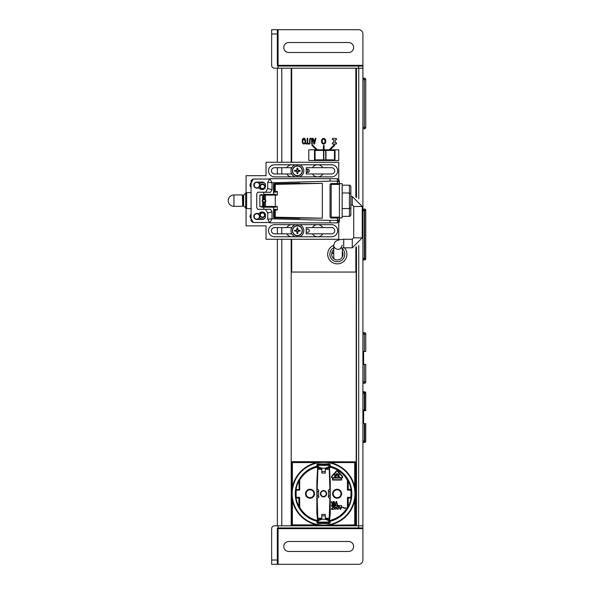 <?xml version="1.0" encoding="UTF-8"?>
<svg xmlns="http://www.w3.org/2000/svg" width="594" height="594" viewBox="0 0 594 594"><rect width="100%" height="100%" fill="white"/><g stroke="black" fill="none" stroke-linecap="round" stroke-linejoin="round"><path stroke-width="0.89" d="M291.194 239.263L291.194 525.809L281.779 525.809L281.779 239.263M358.761 245.426L358.62 527.947L362.897 527.947L362.912 525.809L356.482 525.809L356.482 246.889M291.194 233.843L291.194 232.351M291.194 229.069L291.194 227.576M291.194 173.968L291.194 172.475M291.194 169.193L291.194 167.701M291.194 162.281L291.194 68.191L281.779 68.191L281.779 162.281M356.482 197.423L356.482 68.191L362.912 68.191L362.897 66.053L278.074 66.053L278.074 65.34L278.074 66.053A0.713 0.713 90 0 1 277.361 65.34L362.897 65.34L362.897 560.023A4.277 4.277 -90 0 1 358.62 564.3L278.074 564.3L278.074 527.947L358.62 527.947M356.2 68.191L356.2 197.297M356.2 247.015L356.2 525.809M358.761 198.886L358.761 68.191L355.843 68.191L355.843 197.156M319.557 523.091L319.557 522.245M319.557 465.295L319.557 464.374M320.983 523.091L320.983 522.245M320.983 465.295L320.983 464.374M320.27 523.091L320.27 522.245M320.27 465.295L320.27 464.374M281.779 233.843L281.779 227.576M281.779 173.968L281.779 167.701M277.361 525.809L277.361 239.263M277.361 233.843L277.361 227.576M277.361 173.968L277.361 167.701M277.361 162.281L277.361 68.191M329.878 481.615L329.254 468.272M316.854 482.18L317.604 468.332M329.173 466.535L328.541 468.057L329.113 465.295L329.893 488.565A0.854 0.854 0 0 1 329.588 489.218L328.564 490.087A0.854 0.854 0 0 0 328.541 491.379L329.967 491.594L329.967 495.871L328.541 496.087A0.854 0.854 0 0 0 328.564 497.378L329.588 498.247A0.854 0.854 0 0 1 329.893 498.901L329.121 521.035L328.541 519.408L328.541 520.567L325.297 519.267L321.807 519.267L318.562 520.567L317.99 522.171L317.931 520.931L318.562 519.408L318.562 520.567M330.249 491.312L328.475 491.312M330.249 482.187L330.219 481.615M298.879 506.578L298.879 498.091L296.079 498.091A27.814 27.814 0 0 0 298.879 506.578L299.673 507.254A27.443 27.443 0 0 0 317.344 520.463A0.431 0.431 48.7 0 1 317.671 520.834L316.854 513.691L316.854 481.615L317.619 468.042M318.629 496.153L316.854 496.153M330.249 496.153L328.475 496.153M329.507 468.332L330.249 481.623L330.249 513.699L329.432 520.834A0.431 0.431 -48.7 0 1 329.759 520.463L330.242 521.228A28.297 28.297 0 0 0 330.294 466.253L330.212 464.76L329.358 463.951L317.745 463.951L316.892 464.76L316.81 466.253A28.297 28.297 0 0 0 316.862 521.228L317.033 522.757L317.887 523.514L329.217 523.514L330.071 522.757L330.242 521.228L329.432 520.834M318.629 491.312L316.854 491.312M317.255 491.594L318.562 491.379A0.854 0.854 0 0 0 318.54 490.087L317.515 489.218A0.854 0.854 0 0 1 317.211 488.565L317.99 465.295L318.562 468.057L321.807 469.045M328.541 466.899L325.297 468.198L321.807 468.198L318.562 466.899M328.541 468.057L325.297 469.045M317.931 466.535L318.562 468.057M321.807 518.183L317.805 518.183L317.211 498.901A0.854 0.854 0 0 1 317.515 498.247L318.54 497.378A0.854 0.854 0 0 0 318.562 496.087L317.137 495.871L317.137 491.594M323.552 490.599A3.133 3.133 0 0 1 326.269 495.299A3.133 3.133 0 0 1 320.834 495.299A3.133 3.133 0 0 1 323.552 490.599M329.878 505.85L330.249 505.85M328.541 520.567L329.113 522.171L329.173 520.931M316.854 505.85L317.226 505.85M317.671 520.834L317.285 521.183L317.463 522.713L317.879 522.245L316.854 513.372M317.879 522.245L329.425 522.245L329.373 522.713A0.431 0.431 -0 0 1 328.95 523.091M330.249 513.379L329.224 522.245M317.033 522.757L329.217 523.091L329.819 521.183A0.431 0.431 -48.5 0 1 330.145 520.812A27.873 27.873 0 0 0 330.19 466.661A0.431 0.431 -129.6 0 1 329.87 466.275L330.294 466.253L329.856 466.951A27.517 27.517 0 0 1 330.962 467.233L331.393 467.433A27.443 27.443 0 0 1 347.431 480.212L347.431 489.738A0.431 0.431 0 0 0 347.861 490.169L350.764 490.169A27.443 27.443 0 0 1 350.764 497.297L347.861 497.297A0.431 0.431 0 0 0 347.431 497.727L347.431 507.254A27.443 27.443 0 0 1 329.759 520.463M329.507 467.5L331.393 467.433M341.587 493.733A4.492 4.492 0 0 0 334.853 489.842A4.492 4.492 0 0 0 334.853 497.624A4.492 4.492 0 0 0 341.587 493.733M329.091 464.374A0.431 0.431 0 0 1 329.522 464.783L329.529 466.557A0.431 0.431 50.1 0 0 329.856 466.951M317.887 523.091L317.887 523.514M317.731 522.713A0.431 0.431 180 0 0 318.154 523.091M355.628 463.082L355.628 525.096A0.713 0.713 45 0 1 354.915 525.809L354.715 524.896L292.389 525.608L292.389 500.378A31.868 31.868 0 0 0 316.906 524.896L323.552 525.608L354.715 525.608A0.713 0.713 135 0 0 355.427 524.896L354.715 524.896L354.715 500.378A31.868 31.868 0 0 1 330.197 524.896M291.476 525.096L291.676 524.896A0.713 0.713 -135 0 0 292.389 525.608L292.189 525.809A0.713 0.713 135 0 1 291.476 525.096L291.476 525.809M318.013 464.374A0.431 0.431 180 0 0 317.582 464.783L317.575 466.557L316.81 466.253L317.248 466.951A0.431 0.431 -50.1 0 0 317.575 466.557M354.715 500.378L355.427 493.733L354.715 487.087A31.868 31.868 0 0 0 330.197 462.57L323.552 461.857L316.906 462.57A31.868 31.868 0 0 0 292.389 487.087L291.676 493.733L292.389 500.378M316.906 524.896L291.676 524.896L291.676 462.57L316.906 462.57M291.476 462.37L291.676 462.57A0.713 0.713 -45 0 1 292.389 461.857L292.389 487.087M292.189 461.657L354.715 461.857A0.713 0.713 45 0 1 355.427 462.57L354.715 462.57L354.715 487.087M354.915 461.657L354.715 462.57L330.197 462.57M350.764 497.297L351.024 498.091A27.814 27.814 0 0 1 348.225 506.578L347.431 507.254M347.431 480.212L348.225 480.888A27.814 27.814 0 0 1 351.024 489.374L350.764 490.169M351.024 498.091L348.225 498.091L347.861 497.297M348.225 506.578L348.225 498.091L347.794 498.091A0.431 0.431 -45 0 1 348.225 497.661L351.084 497.661M348.225 480.888L348.225 489.374L347.431 489.738M351.024 489.374L348.225 489.374L348.225 489.805A0.431 0.431 -135 0 1 347.794 489.374L347.794 480.115M329.529 466.557L329.789 464.783L329.358 463.951M329.358 464.374L317.745 464.374L317.745 463.951M317.745 464.374L316.892 464.76M317.582 464.783L317.233 466.275A0.431 0.431 129.6 0 1 316.914 466.661A27.873 27.873 0 0 0 316.958 520.812L317.285 521.183A0.431 0.431 48.6 0 0 316.958 520.812L317.344 520.463M296.079 498.091L296.339 497.297A27.443 27.443 0 0 1 296.339 490.169L296.079 489.374A27.814 27.814 0 0 1 298.879 480.888L299.673 480.212A27.443 27.443 0 0 1 315.711 467.433L316.142 467.233A27.517 27.517 0 0 1 317.248 466.951M315.711 467.433L317.597 467.5M296.079 489.374L299.673 489.738L299.673 480.212M299.673 489.738A0.431 0.431 0 0 1 299.242 490.169L296.339 490.169M296.02 497.661L298.879 497.661A0.431 0.431 45 0 1 299.309 498.091L298.879 498.091L299.242 497.297L296.339 497.297M299.242 497.297A0.431 0.431 0 0 1 299.673 497.727L299.673 507.254M310.009 498.225A4.492 4.492 0 0 1 305.516 493.733A4.492 4.492 0 0 1 310.009 489.241A4.492 4.492 0 0 1 314.501 493.733A4.492 4.492 0 0 1 310.009 498.225M317.56 466.654A27.74 27.74 0 0 1 317.931 466.572M329.173 466.572A27.74 27.74 0 0 1 329.544 466.654M298.879 480.888L299.242 490.169M299.309 480.115L299.309 489.374A0.431 0.431 135 0 1 298.879 489.805L296.02 489.805M313.929 493.733A3.92 3.92 0 0 1 308.048 497.126A3.92 3.92 0 0 1 308.048 490.34A3.92 3.92 0 0 1 313.929 493.733M329.217 523.091L329.217 523.514M341.015 493.733A3.92 3.92 0 0 1 335.135 497.126A3.92 3.92 0 0 1 335.135 490.34A3.92 3.92 0 0 1 341.015 493.733M331.393 509.036L331.393 509.414L333.531 509.414L331.868 509.036L333.472 507.142L332.996 505.925L331.511 506.378L332.878 506.303L333.175 506.838L331.393 509.036M334.422 507.825L335.491 507.595L335.848 508.353L335.254 509.036L334.006 508.501L334.303 509.11L335.848 509.11L336.026 507.744L335.254 507.142L334.303 507.439L334.303 506.229L336.026 505.85L334.006 505.85L334.006 507.825L334.422 507.825M336.62 507.291L337.036 509.11L338.342 509.11L338.758 507.974L338.342 506.155L337.333 505.925L336.62 507.291M336.917 507.365L337.392 506.303L338.164 506.459L338.461 507.9L337.986 508.961L337.214 508.806L336.917 507.365M340.659 509.414L341.609 505.85L340.421 508.961L339.233 505.85L340.184 509.414L340.659 509.414M332.105 504.997L331.749 501.433L331.393 502.569L331.749 502.041L332.105 504.997M334.6 503.252L333.828 502.717L332.878 503.096L333.293 501.885L334.6 502.264L334.066 501.507L332.937 501.737L332.937 504.692L334.422 504.692L334.6 503.252M334.363 503.482L334.066 504.544L333.115 504.388L333.293 503.177L334.363 503.482M336.62 501.433L336.145 501.433L335.194 504.997L335.788 504.083L336.976 504.083L337.57 504.997L336.62 501.433M336.382 501.737L336.917 503.779L335.848 503.779L336.382 501.737M331.393 505.279L341.654 505.568L331.393 505.279M341.654 507.759L342.411 507.573A0.713 0.713 0 0 1 343.228 507.573L344.171 508.234A0.995 0.995 0 0 0 345.314 508.234L345.738 507.588L345.151 508.004A0.713 0.713 0 0 1 344.334 508.004L343.391 507.343A0.995 0.995 0 0 0 342.248 507.343L341.654 507.759M332.536 478.051L332.536 480.041L341.476 480.041L341.632 478.051A1.077 1.077 0 0 0 342.441 476.269L337.889 471.079A1.077 1.077 0 0 0 336.278 471.079L331.727 476.269A1.077 1.077 0 0 0 332.536 478.051M332.892 478.051L341.119 478.051L341.119 479.685L332.892 479.685L332.892 478.051M341.632 477.695L332.536 477.695A0.713 0.713 0 0 1 331.994 476.507L336.546 471.317A0.713 0.713 0 0 1 337.622 471.317L342.174 476.507A0.713 0.713 0 0 1 341.632 477.695M334.674 476.908L335.565 476.908A0.713 0.713 0 0 0 336.278 476.188L336.278 475.341A0.713 0.713 0 0 0 335.565 474.621L334.674 474.621L334.674 476.908M335.031 476.544L335.031 474.985L335.565 474.985L335.922 476.188L335.031 476.544M337.889 476.908L339.501 476.908L338.246 476.544L338.246 475.943L339.144 475.943L338.246 475.586L338.246 474.985L339.501 474.621L337.889 474.621L337.889 476.908M336.902 475.274L338.209 472.995L337.088 474.769L335.959 472.995L336.902 475.274M317.805 518.183L317.931 520.931M328.541 519.408L325.297 518.421M321.807 518.421L318.562 519.408M321.807 519.267L321.807 514.404L325.297 514.404L325.297 519.267M323.552 491.023A2.71 2.71 0 0 1 325.898 495.084A2.71 2.71 0 0 1 321.206 495.084A2.71 2.71 0 0 1 323.552 491.023M325.297 471.584L321.807 471.584L321.807 473.062L325.297 473.062L325.297 468.198M321.807 471.584L321.807 468.198M271.658 33.977L277.361 33.977L277.361 29.7L271.658 29.7L271.658 65.34A2.851 2.851 90 0 0 274.51 68.191A2.851 2.851 -90 0 1 271.658 65.34L271.658 29.7L278.074 29.7L278.074 65.34M291.691 162.281L291.691 68.191L274.51 68.191M277.361 33.977L277.361 65.34M278.074 29.7L358.62 29.7A4.277 4.277 -90 0 1 362.897 33.977L362.897 66.053M348.641 42.53A4.99 4.99 -90 0 1 353.63 47.52A4.99 4.99 -90 0 1 348.641 52.51L288.766 52.51A4.99 4.99 -90 0 1 283.776 47.52A4.99 4.99 -90 0 1 288.766 42.53L348.641 42.53M271.658 52.51L271.658 42.53L271.658 52.51M278.074 564.3L271.658 564.3L271.658 528.66A2.851 2.851 -90 0 1 274.51 525.809A2.851 2.851 90 0 0 271.658 528.66L271.658 564.3L277.361 564.3L277.361 528.66A0.713 0.713 -90 0 1 278.074 527.947M358.62 525.809L274.51 525.809M271.658 541.49L271.658 551.47L271.658 541.49M348.641 541.49A4.99 4.99 -90 0 1 353.63 546.48A4.99 4.99 -90 0 1 348.641 551.47L288.766 551.47A4.99 4.99 -90 0 1 283.776 546.48A4.99 4.99 -90 0 1 288.766 541.49L348.641 541.49M362.897 527.947L362.897 528.66L277.361 528.66M362.912 128.779L364.322 128.779A1.426 1.426 0 0 0 365.748 127.354L365.748 79.596L364.322 79.596L364.322 127.354L365.748 127.354A1.426 1.426 0 0 1 364.322 128.779L362.912 128.779M364.322 78.17L362.912 78.17L364.322 78.17A1.426 1.426 0 0 1 365.748 79.596A1.426 1.426 0 0 0 364.322 78.17A1.426 1.426 0 0 1 365.748 79.596L365.748 127.354A1.426 1.426 0 0 1 365.332 128.363A1.426 1.426 0 0 0 365.748 127.354L364.322 127.354L364.322 128.779L364.322 127.354L362.912 127.354L364.322 127.354L364.322 79.596L365.748 79.596A1.426 1.426 0 0 0 364.322 78.17L364.322 79.596L362.912 79.596L364.322 79.596L364.322 78.17L362.912 78.17L364.322 78.17M364.679 391.802L363.61 391.802L363.61 392.872L365.748 392.872A1.069 1.069 0 0 0 364.679 391.802L364.679 409.905L363.61 409.905L363.61 423.596L364.322 423.596L364.322 440.986L362.912 440.986L363.61 440.986L363.61 442.411L362.912 442.411L364.679 442.411A1.069 1.069 0 0 0 365.748 441.342L364.679 441.342L364.679 442.411M365.748 441.342L365.748 423.596L363.61 423.596L363.61 410.617L365.748 410.617L365.748 392.872L365.748 409.905L364.679 409.905M363.61 391.802L362.912 391.802L363.61 391.802M363.61 392.872L362.912 393.228L364.322 393.228L364.322 410.617M291.194 266.35L291.691 266.35M356.2 463.082L355.427 463.082M291.676 463.082L291.194 463.082M306.229 229.9A1.641 1.641 0 0 1 309.296 230.71A1.641 1.641 0 0 1 306.229 231.519M306.229 170.025A1.641 1.641 0 0 1 309.296 170.834A1.641 1.641 0 0 1 306.229 171.644M302.688 141.134L303.898 138.818L305.116 141.134L304.789 142.857L303.898 143.451L303.022 142.857L302.688 141.134M302.621 138.937L302.138 141.134L302.621 143.332L303.905 144.104L305.182 143.332L305.665 141.134L305.19 138.937L303.905 138.164L302.621 138.937M312.281 140.429L311.902 138.692L310.84 138.164L309.778 138.692L309.4 143.986L309.934 143.986L310.105 139.278L310.84 138.81L311.583 139.278L311.753 143.986L312.281 143.986L312.281 140.429M313.677 140.526L314.909 140.526L314.293 143.206L313.677 140.526M313.959 143.986L314.605 143.986L315.956 138.283L315.414 138.283L315.058 139.88L313.528 139.88L313.172 138.283L312.615 138.283L313.959 143.986M317.352 149.807L312.31 144.765L311.805 145.27L316.342 149.807L338.736 149.807L338.736 160.499L308.798 160.499L308.798 149.807L316.342 149.807M309.051 143.31L307.707 143.31L307.707 138.283L307.18 138.283L307.18 143.31L305.836 143.31L305.836 143.986L309.051 143.986L309.051 143.31M355.843 247.156L355.843 272.052L291.691 272.052L291.691 239.263M291.691 68.191L355.843 68.191M323.611 139.115A2.138 1.426 90 0 1 324.844 142.322A2.138 1.426 90 0 1 322.379 142.322A2.138 1.426 90 0 1 323.611 139.115M323.611 138.402A2.851 2.138 90 0 0 321.762 142.679A2.851 2.138 90 0 0 325.46 142.679A2.851 2.138 90 0 0 323.611 138.402M324.124 149.807L324.124 145.53L323.411 145.53L323.411 149.807M330.182 149.807L334.719 145.27L334.214 144.765L329.173 149.807M333.034 144.104L335.885 144.104A0.713 0.713 0 0 0 336.598 143.392A0.713 0.713 0 0 0 335.885 142.679L335.172 142.679L335.172 139.828L335.885 139.828A0.713 0.713 0 0 0 336.598 139.115A0.713 0.713 0 0 0 335.885 138.402L333.034 138.402A0.713 0.713 0 0 0 332.321 139.115A0.713 0.713 0 0 0 333.034 139.828L333.746 139.828L333.746 142.679L333.034 142.679A0.713 0.713 0 0 0 332.321 143.392A0.713 0.713 0 0 0 333.034 144.104M291.691 87.437L291.194 87.437M291.194 249.242L291.691 249.242M291.194 98.842L291.691 98.842M291.691 260.647L291.194 260.647M291.194 173.686L291.647 173.686M337.763 179.284A2.851 2.851 0 0 1 339.449 181.883M251.269 180.814A2.851 2.851 0 0 1 253.282 179.098M253.282 222.446A2.851 2.851 0 0 1 251.269 220.73M338.209 222.015A2.851 2.851 0 0 1 337.763 222.26M264.56 218.592A4.136 4.136 0 0 1 259.318 217.716A2.851 2.851 0 0 1 255.361 218.941A2.851 2.851 0 0 1 254.358 214.917A2.851 2.851 0 0 1 258.427 214.137A4.136 4.136 0 0 1 258.642 213.461M258.642 188.083A4.136 4.136 0 0 1 258.427 187.407A2.851 2.851 0 0 1 254.826 187.184L254.67 187.229M254.039 185.929A2.851 2.851 0 0 1 253.913 185.09M254.826 182.997L254.826 182.997A2.851 2.851 0 0 1 259.318 183.828A4.136 4.136 0 0 1 264.56 182.952M254.017 185.855L254.017 184.326A2.851 2.851 0 0 1 258.227 182.64A2.851 2.851 0 0 1 258.739 187.147A2.851 2.851 0 0 1 254.017 185.855A2.851 2.851 0 0 0 258.739 187.147A2.851 2.851 0 0 0 258.227 182.64A2.851 2.851 0 0 0 254.017 184.326M254.017 215.689L254.017 217.218A2.851 2.851 0 0 0 258.227 218.904A2.851 2.851 0 0 0 258.739 214.397A2.851 2.851 0 0 0 254.017 215.689A2.851 2.851 0 0 1 258.739 214.397A2.851 2.851 0 0 1 258.227 218.904A2.851 2.851 0 0 1 254.017 217.218M252.294 220.73L251.062 220.73L251.062 180.814L252.294 180.814M269.639 222.512L253.326 222.512L251.062 218.592M251.062 182.952L253.326 179.032L269.639 179.032M256.764 219.446L262.466 219.446A2.992 2.992 0 0 0 265.459 216.454L265.459 215.028A2.992 2.992 0 0 0 262.466 212.036L261.754 212.036A2.992 2.992 0 0 0 259.199 213.461L256.764 213.461A2.992 2.992 0 0 0 253.772 216.454A2.992 2.992 0 0 0 256.764 219.446M256.764 182.098A2.992 2.992 0 0 0 253.772 185.09A2.992 2.992 0 0 0 256.764 188.083L259.199 188.083A2.992 2.992 0 0 0 261.754 189.508L262.466 189.508A2.992 2.992 0 0 0 265.459 186.516L265.459 185.09A2.992 2.992 0 0 0 262.466 182.098L256.764 182.098M262.607 202.658L263.602 202.658M264.033 202.554L264.367 202.524A1.782 1.782 0 0 0 264.367 199.02L264.033 199.562A1.21 1.21 0 0 0 262.823 200.772A1.21 1.21 0 0 0 264.033 201.982L263.602 202.554L263.602 206.474L265.459 206.474M262.607 198.886L263.602 198.886M262.607 202.806L263.602 202.806M262.607 206.549L265.028 206.474M264.033 201.982A1.21 1.21 0 0 0 265.243 200.772A1.21 1.21 0 0 0 264.033 199.562M262.607 198.738L263.602 198.738M265.028 195.07L262.607 194.995M265.459 195.07L263.602 195.07L263.602 198.99L264.033 198.99M339.412 182.677L339.449 217.842L331.898 217.842A0.713 0.713 -7.1 0 1 331.185 217.129L339.449 217.129M337.912 222.015L339.449 222.015L339.449 217.842M339.449 184.415L331.185 184.415L331.185 217.129M330.776 183.702L339.449 183.702M331.898 217.842L330.776 217.842M331.185 184.415A0.713 0.713 7.1 0 1 331.898 183.702M337.414 183.524L337.414 178.675L339.412 182.135L339.412 183.524L331.467 183.524A1.426 1.426 0 0 0 330.041 184.949L330.041 216.595A1.426 1.426 0 0 0 331.467 218.02L339.412 218.02L339.412 219.409L337.414 222.869L330.041 222.869L330.041 220.396L272.022 218.792L267.701 219.164L267.701 213.031L272.022 211.872L272.022 218.792L269.839 222.869L267.701 219.164M337.414 178.675L330.041 178.675L330.041 181.148L337.414 181.148L339.412 182.135M322.342 218.191L274.25 217.894L275.267 217.887L275.297 217.174L322.342 218.191L322.342 183.353L274.309 184.385L274.309 191.483L275.297 191.483L275.267 183.657L274.294 183.672L274.309 184.385L273.596 184.385L273.596 191.483L274.309 191.483L274.309 192.196L275.282 192.196L275.297 191.483L277.301 191.483L277.301 195.092L273.552 194.357L273.552 184.363A0.713 0.713 -152.3 0 1 274.25 183.65L274.294 183.672A0.713 0.713 -62.3 0 0 273.596 184.385L273.552 184.363M274.25 217.894A0.713 0.713 152.3 0 1 273.552 217.181L275.297 217.174L275.297 210.061L277.301 210.061L277.301 206.452L275.282 207.165L275.297 195.092L277.301 195.092M330.041 181.148L272.022 182.759L272.022 189.672L270.515 192.285L257.729 192.226L256.727 193.948L256.727 207.596L257.729 209.318L270.515 209.259L263.781 209.259L263.781 207.187L273.552 207.187L273.552 217.181M270.515 209.259L272.022 211.872M337.414 222.869L337.414 220.396L330.041 220.396M339.412 219.409L337.414 220.396L337.414 218.02M273.552 194.357L263.781 194.357L263.781 192.285M322.342 183.353L274.25 183.65M274.294 217.872L274.309 210.061L273.596 210.061L273.596 217.159A0.713 0.713 -117.7 0 0 274.294 217.872M275.282 209.348L274.309 209.348A0.713 0.713 -61.8 0 0 273.596 210.061L274.279 209.333L274.309 210.061L275.297 210.061L275.282 209.348L277.301 210.061M273.552 207.187L275.557 207.165M274.279 209.333L275.557 209.348M263.781 207.187L259.86 206.452L265.459 206.69L265.459 202.836M265.459 198.708L265.459 195.092L275.297 195.092L275.557 194.379M265.459 199.643A1.819 1.819 0 0 1 265.459 201.901M259.86 206.452L259.86 195.092L265.459 195.092M262.607 195.092L262.607 199.643A1.819 1.819 0 0 0 262.607 201.901L262.607 206.452M263.781 194.357L275.282 194.379M263.781 209.259L257.729 209.318L256.727 207.596M259.86 195.092L261.754 194.379M274.279 192.211L273.596 191.483A0.713 0.713 -118.2 0 0 274.309 192.196L275.282 192.196M277.301 191.483L275.557 192.196M265.563 209.326L267.701 213.031M269.839 222.869L330.041 222.869M269.839 178.675A9596.025 8155.308 -63 0 0 272.022 182.759L267.701 182.38L269.839 178.675L330.041 178.675M267.701 182.38L267.701 188.513L272.022 189.672M270.515 192.285L265.563 192.218L267.701 188.513M256.727 193.948L257.722 192.218L265.563 192.218M264.367 202.524L264.367 206.474M264.367 195.07L264.367 199.02M254.269 186.746L254.269 183.435M254.269 218.109L254.269 214.798M251.062 192.53L246.629 192.686L246.629 208.568L251.366 208.739M246.629 208.568L243.629 206.111L243.629 195.144L245.671 193.102L245.671 208.152M243.124 195.352L243.124 205.903L242.649 205.903L242.649 195.352L243.629 195.144M242.649 204.462L242.367 194.929L242.649 204.462M350.854 205.687L350.854 193.8L349.428 192.976L349.428 216.364A1.648 1.426 90 0 0 350.854 214.716L350.854 186.828A1.648 1.426 -90 0 0 349.428 185.18L349.428 192.976L342.159 192.976M350.854 214.716L350.854 207.744L349.428 208.568L342.159 208.568M350.854 186.828L350.854 193.8M342.159 216.364L349.428 216.364M342.159 185.18L349.428 185.18M339.449 183.665L342.159 183.665L342.159 217.879L339.449 217.879M258.791 188.083A3.995 3.995 0 0 1 258.553 187.31M259.385 183.977A3.995 3.995 0 0 1 264.909 183.36M265.028 186.516A2.569 2.569 0 0 0 261.182 184.296A2.569 2.569 0 0 0 261.182 188.736A2.569 2.569 0 0 0 265.028 186.516M264.909 218.184A3.995 3.995 0 0 1 259.385 217.567M258.553 214.234A3.995 3.995 0 0 1 258.791 213.461M265.028 214.983A2.569 2.569 0 0 0 261.145 212.83A2.569 2.569 0 0 0 261.219 217.27A2.569 2.569 0 0 0 265.028 214.983M306.229 167.701L306.229 173.968L331.608 173.968A3.133 3.133 0 0 0 334.741 170.834A3.133 3.133 0 0 0 331.608 167.701L306.229 167.701M302.992 173.968L303.378 173.136M303.378 168.533L302.992 167.701M291.795 167.701L274.584 167.701A3.133 3.133 0 0 0 271.443 170.834A3.133 3.133 0 0 0 274.584 173.968L291.795 173.968M312.451 167.701A6.059 6.059 0 0 1 322.817 167.701M322.817 173.968A6.059 6.059 0 0 1 312.451 173.968M286.791 167.701A6.059 6.059 0 0 1 294.275 165.229M294.275 176.44A6.059 6.059 0 0 1 286.791 173.968M312.451 233.843L322.817 233.843A6.059 6.059 0 0 1 312.451 233.843L306.229 233.843L306.229 227.576L312.451 227.576A6.059 6.059 0 0 1 322.817 227.576L312.451 227.576M302.992 227.576L303.378 228.408M303.378 233.011L302.992 233.843M322.817 233.843L331.608 233.843A3.133 3.133 0 0 0 334.741 230.71A3.133 3.133 0 0 0 331.608 227.576L322.817 227.576M291.795 227.576L274.584 227.576A3.133 3.133 0 0 0 271.443 230.71A3.133 3.133 0 0 0 274.584 233.843L291.795 233.843M294.275 236.315A6.059 6.059 0 0 1 286.791 233.843M286.791 227.576A6.059 6.059 0 0 1 294.275 225.104M331.608 176.893L274.584 176.893A6.059 6.059 0 0 1 268.525 170.834A6.059 6.059 0 0 1 274.584 164.776L331.608 164.776A6.059 6.059 0 0 1 337.667 170.834A6.059 6.059 0 0 1 331.608 176.893M331.608 224.651A6.059 6.059 0 0 1 337.667 230.71A6.059 6.059 0 0 1 331.608 236.768L274.584 236.768A6.059 6.059 0 0 1 268.525 230.71A6.059 6.059 0 0 1 274.584 224.651L331.608 224.651M251.062 187.385A3.133 3.133 0 0 1 251.062 182.796M251.062 218.748A3.133 3.133 0 0 1 251.062 214.159M246.072 208.435L246.072 225.861L266.03 225.861L266.03 239.263L338.736 239.263L338.736 222.015M338.736 179.997L338.736 162.281L266.03 162.281L266.03 175.683L246.072 175.683L246.072 192.827M342.3 251.47A5.702 5.702 0 0 1 333.279 258.264A5.702 5.702 0 0 1 333.746 249.777M344.483 247.817A9.623 9.623 0 0 1 337.31 263.855A9.623 9.623 0 0 1 333.746 245.292A9.623 9.623 0 0 0 337.31 263.855A9.623 9.623 0 0 0 344.483 247.817M333.835 258.754A4.277 4.099 180 0 1 333.746 257.93L333.746 245.181L334.734 242.263L336.033 241.03L339.775 239.612L343.726 239.263L343.726 247.817L352.279 247.817L352.279 239.263L343.726 239.263M350.854 196.495L352.279 196.495L362.258 206.474L362.258 237.838L352.279 247.817M299.502 164.776A6.415 6.415 0 0 1 299.502 176.893M295.285 176.893A6.415 6.415 0 0 1 295.285 164.776M299.502 224.651A6.415 6.415 0 0 1 299.502 236.768M295.285 236.768A6.415 6.415 0 0 1 295.285 224.651M299.309 171.161A1.945 1.945 0 0 0 299.309 170.508L300.096 170.404A8.546 0.743 -179.6 0 0 298.24 170.359L297.869 169.988A8.546 0.743 -90.4 0 0 297.824 168.132L297.72 168.919A1.945 1.945 0 0 0 297.059 168.919L296.547 170.545L294.691 170.404A2.74 2.74 0 0 0 294.691 171.265A8.546 0.743 0.4 0 0 296.547 171.31L296.911 171.681A8.546 0.743 89.6 0 0 296.963 173.537L297.059 172.75A1.945 1.945 0 0 0 297.72 172.75L298.233 171.124L300.096 171.265A2.74 2.74 0 0 0 300.096 170.404M297.059 168.919L296.963 168.132A8.546 0.743 90.4 0 0 296.911 169.988L296.547 170.359A8.546 0.743 179.6 0 0 294.691 170.404M297.824 168.132A2.74 2.74 0 0 0 296.963 168.132M295.478 170.508A1.945 1.945 0 0 0 295.478 171.161L294.691 171.265M297.72 172.75L297.824 173.537A8.546 0.743 -89.6 0 0 297.869 171.681L298.24 171.31A8.546 0.743 -0.4 0 0 300.096 171.265M296.963 173.537A2.74 2.74 0 0 0 297.824 173.537M295.478 171.161L297.104 171.681L297.059 172.75M299.309 170.508L298.233 170.545L297.72 168.919M302.383 170.834A4.99 4.99 0 0 1 294.899 175.156A4.99 4.99 0 0 1 294.899 166.513A4.99 4.99 0 0 1 302.383 170.834M302.183 170.834A4.797 4.797 0 0 1 294.995 174.985A4.797 4.797 0 0 1 294.995 166.684A4.797 4.797 0 0 1 302.183 170.834M299.309 231.036A1.945 1.945 0 0 0 299.309 230.383L300.096 230.279A8.546 0.743 -179.6 0 0 298.24 230.234L297.869 229.863A8.546 0.743 -90.4 0 0 297.824 228.007L297.72 228.794A1.945 1.945 0 0 0 297.059 228.794L296.547 230.42L294.691 230.279A2.74 2.74 0 0 0 294.691 231.14A8.546 0.743 0.4 0 0 296.547 231.185L296.911 231.556A8.546 0.743 89.6 0 0 296.963 233.412L297.059 232.625A1.945 1.945 0 0 0 297.72 232.625L298.233 230.999L300.096 231.14A2.74 2.74 0 0 0 300.096 230.279M297.059 228.794L296.963 228.007A8.546 0.743 90.4 0 0 296.911 229.863L296.547 230.234A8.546 0.743 179.6 0 0 294.691 230.279M297.824 228.007A2.74 2.74 0 0 0 296.963 228.007M295.478 230.383A1.945 1.945 0 0 0 295.478 231.036L294.691 231.14M297.72 232.625L297.824 233.412A8.546 0.743 -89.6 0 0 297.869 231.556L298.24 231.185A8.546 0.743 -0.4 0 0 300.096 231.14M296.963 233.412A2.74 2.74 0 0 0 297.824 233.412M295.478 231.036L297.104 231.556L297.059 232.625M299.309 230.383L298.233 230.42L297.72 228.794M302.383 230.71A4.99 4.99 0 0 1 294.899 235.031A4.99 4.99 0 0 1 294.899 226.388A4.99 4.99 0 0 1 302.383 230.71M302.183 230.71A4.797 4.797 0 0 1 294.995 234.86A4.797 4.797 0 0 1 294.995 226.559A4.797 4.797 0 0 1 302.183 230.71M342.968 253.519L342.3 253.519M333.746 253.519L331.652 253.519M307.729 172.475L307.729 169.193M363.61 351.886L363.61 351.455L363.61 351.886M363.61 364.434L363.61 351.455L363.61 364.434L363.61 364.003L364.322 364.434L364.322 383.249A1.426 1.426 0 0 0 365.748 381.823L362.912 381.823M363.61 351.455L365.748 351.455L365.748 334.066A1.426 1.426 0 0 0 364.322 332.64L362.912 332.64L364.322 332.64A1.426 1.426 0 0 1 365.332 333.056M362.912 383.249L364.322 383.249A1.426 1.426 0 0 0 365.748 381.823L365.748 364.434L364.322 364.434M364.322 332.64L364.322 334.066L365.748 334.066M362.912 259.934L364.612 259.934A1.143 1.143 0 0 0 365.748 258.791A1.143 1.143 0 0 1 364.612 259.934L364.322 259.934M333.746 252.673L332.076 251.975M365.748 210.224A1.143 1.143 0 0 0 364.612 209.081L364.612 210.224L365.748 210.224L365.748 258.791L364.612 258.791L364.612 259.934M364.612 209.081L362.912 209.081L364.612 209.081M324.124 160.142L314.783 159.86L314.783 150.445L324.124 150.163M325.408 160.142L323.834 159.86L323.834 150.445L325.69 150.445L325.69 159.86L325.69 150.445L334.459 150.445L335.031 149.881L315.072 149.881A0.572 0.572 0 0 0 314.501 150.445L314.501 159.86A0.572 0.572 0 0 0 315.072 160.425L335.031 160.425L335.031 149.881M334.459 150.445L334.459 159.86L335.031 160.425M334.741 150.163L325.972 150.163L325.972 160.142L334.741 160.142L334.741 150.163M291.476 266.35L291.476 260.647M291.476 249.242L291.476 239.263M291.476 233.843L291.476 233.19M291.476 228.23L291.476 227.576M291.476 162.281L291.476 98.842M291.476 87.437L291.476 68.191M355.91 68.191L355.91 87.437M355.91 98.842L355.91 162.281M355.91 173.686L355.91 197.178M355.91 247.134L355.91 249.242M355.91 260.647L355.91 266.35M355.91 463.082L355.91 525.809M329.083 465.354L318.02 465.354M329.299 469.282L325.297 469.282M321.807 469.282L317.805 469.282M328.541 496.087L328.541 491.379M318.562 496.087L318.562 491.379M329.299 518.183L325.297 518.183M330.071 522.757L329.373 522.713M355.628 462.37L355.628 525.096M323.552 461.924A31.809 31.809 0 0 0 296.005 509.637A31.809 31.809 0 0 0 351.099 509.637A31.809 31.809 0 0 0 323.552 461.924M323.552 462.347A31.385 31.385 0 0 0 296.376 509.422A31.385 31.385 0 0 0 350.727 509.422A31.385 31.385 0 0 0 323.552 462.347M347.431 497.727L347.794 507.35M347.861 490.169L351.084 489.805M329.522 464.783L330.212 464.76M299.309 507.35L299.673 497.727M329.083 522.111L318.02 522.111M325.297 515.882L321.807 515.882M278.074 68.191L278.074 66.149M358.62 66.053L358.62 68.191M278.074 527.851L278.074 525.809M277.361 560.023L271.658 560.023M364.679 423.596L364.679 441.342L363.61 441.342M254.054 185.09A2.71 2.71 0 0 0 258.115 187.437A2.71 2.71 0 0 0 258.115 182.744A2.71 2.71 0 0 0 254.054 185.09M254.054 216.454A2.71 2.71 0 0 1 258.115 214.107A2.71 2.71 0 0 1 258.115 218.8A2.71 2.71 0 0 1 254.054 216.454M263.32 206.534L263.32 202.806M263.32 198.738L263.32 195.01M277.301 206.452L265.459 206.452M275.267 217.887L299.628 218.414M275.282 207.165L261.754 207.165M299.628 183.13L275.267 183.657M233.954 194.929A5.702 5.702 0 0 0 228.252 200.631A5.702 5.702 0 0 0 233.954 206.333L233.954 194.929L242.367 194.929M264.568 186.516A2.101 2.101 0 0 1 261.412 188.335A2.101 2.101 0 0 1 261.412 184.697A2.101 2.101 0 0 1 264.568 186.516M264.568 214.991A2.101 2.101 0 0 1 261.442 216.869A2.101 2.101 0 0 1 261.382 213.224A2.101 2.101 0 0 1 264.568 214.991M333.746 247.653A7.484 7.484 39 0 0 337.31 261.716A7.484 7.484 -34.9 0 0 342.3 248.656M341.038 248.092A4.277 4.099 180 0 1 333.746 245.181M362.258 237.838L353.705 237.838L352.279 239.263M362.258 206.474L353.705 206.474L353.705 237.838M352.279 196.495L352.279 205.049L353.705 206.474M299.866 170.411A2.51 2.51 0 0 1 299.866 171.258M296.97 168.362A2.51 2.51 0 0 1 297.817 168.362M294.921 171.258A2.51 2.51 0 0 1 294.921 170.411M297.817 173.307A2.51 2.51 0 0 1 296.97 173.307M299.866 230.286A2.51 2.51 0 0 1 299.866 231.133M296.97 228.237A2.51 2.51 0 0 1 297.817 228.237M294.921 231.133A2.51 2.51 0 0 1 294.921 230.286M297.817 233.182A2.51 2.51 0 0 1 296.97 233.182M362.912 334.066L364.322 334.066L364.322 351.455M362.912 210.751L364.322 210.751L364.322 258.509L362.912 258.509M362.912 210.224L364.612 210.224L364.612 258.791L362.912 258.791M315.072 150.445L323.552 150.445L323.552 159.86L315.072 159.86L315.072 150.445M334.459 159.86L325.69 159.86M329.113 465.295L317.99 465.295M329.113 522.171L317.99 522.171M246.629 192.686L245.671 193.102M243.629 206.111L243.124 205.903M233.954 206.333L242.367 206.333M342.3 247.884L342.3 256.994M342.3 245.181L340.674 248.195L343.726 247.817M350.854 205.049L352.279 205.049"/></g></svg>
